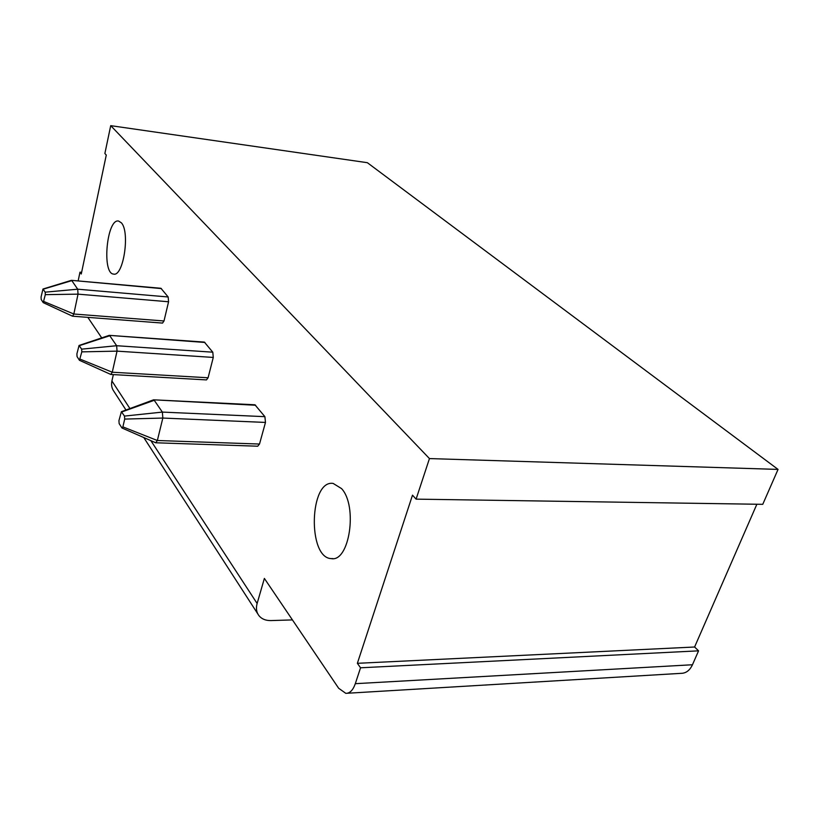<?xml version="1.0" encoding="UTF-8"?>
<svg xmlns="http://www.w3.org/2000/svg" width="819" height="819" viewBox="0 0 819 819"><rect width="100%" height="100%" fill="white"/><g stroke="black" fill="none" stroke-linecap="round" stroke-linejoin="round"><path stroke-width="1.23" d="M121.325 222.788C130.293 231.931 123.352 277.068 113.554 274.078C101.638 273.577 106.839 218.263 118.591 221.048L121.325 222.788M110.719 125.655L367.352 162.694L778.05 469.41L429.453 458.579L110.719 125.655L104.873 153.501L106.275 155.057L81.265 273.996L79.975 272.174L78.143 280.937M79.975 272.174L81.624 272.328M87.848 317.373L101.699 337.858M113.36 374.6L111.916 380.958C111.077 385.002 111.793 388.544 114.066 391.595L125.972 410.002M292.434 619.911L270.925 620.577C265.735 620.659 261.763 619.051 258.999 615.734C256.439 612.387 255.815 608.302 257.125 603.49L264.373 578.419L338.646 688.247L345.813 693.345C349.856 693.396 353.02 690.171 355.313 683.681L360.544 667.792L357.371 663.318L412.5 495.157L416.093 499.14L762.755 504.33L778.05 469.41M429.453 458.579L416.093 499.14M341.554 488.595C357.944 506.04 349.437 562.438 331.214 558.609C307.35 557.821 309.449 479.494 333.149 483.425L341.554 488.595M42.977 289.025L71.417 280.333L160.933 288.288L168.171 296.98L168.571 301.771L164.005 320.976L162.541 323.085L72.543 316.195L43.223 302.641L41.196 299.467L41.063 297L42.977 289.025L45.178 292.168L45.311 294.656L43.223 302.641M79.054 345.464L109.275 335.36L204.351 342.096L212.797 352.19L213.268 357.432L208.087 377.774L206.47 379.914L110.821 374.457L79.443 360.299L77.058 356.582L76.894 353.89L79.054 345.464L81.644 349.15L81.818 351.863L79.443 360.299M121.386 411.711L153.593 399.815L254.924 404.781L264.895 416.666L265.479 422.43L259.51 444.041L257.719 446.212L155.733 442.772L121.98 427.999L119.144 423.597L118.939 420.628L121.386 411.711L124.488 416.083L124.703 419.082L122.881 426.883L121.98 427.999M347.246 693.253L680.999 673.351C685.974 673.31 689.793 670.444 692.464 664.752L355.313 683.681M756.869 504.238L694.594 647.01L698.566 650.839L692.464 664.752M698.566 650.839L360.544 667.792M694.594 647.01L357.371 663.318M45.311 294.656L78.02 294.144L73.843 314.015L72.543 316.195M45.178 292.168L77.713 289.199L78.02 294.144L168.571 301.771M43.919 301.546L73.843 314.015L164.005 320.976M43.253 289.168L71.816 280.63L77.713 289.199L168.171 296.98M71.417 280.333L161.394 288.585M81.818 351.863L117.035 351.136L112.275 372.225L110.821 374.457M81.644 349.15L116.656 345.72L117.035 351.136L213.268 357.432M80.242 359.193L112.275 372.225L208.087 377.774M79.402 345.649L109.777 335.739L116.656 345.72L212.797 352.19M109.275 335.36L204.924 342.455M124.703 419.082L162.838 418.059L157.35 440.509L155.733 442.772M124.488 416.083L162.367 412.09L162.838 418.059L265.479 422.43M122.881 426.883L157.35 440.509L259.51 444.041M121.847 411.947L154.248 400.296L162.367 412.09L264.895 416.666M153.593 399.815L255.661 405.251M111.916 380.958L129.914 408.538M150.88 440.673L257.125 603.49M331.214 558.609L332.975 558.599M143.786 437.561L257.801 613.892"/></g></svg>

